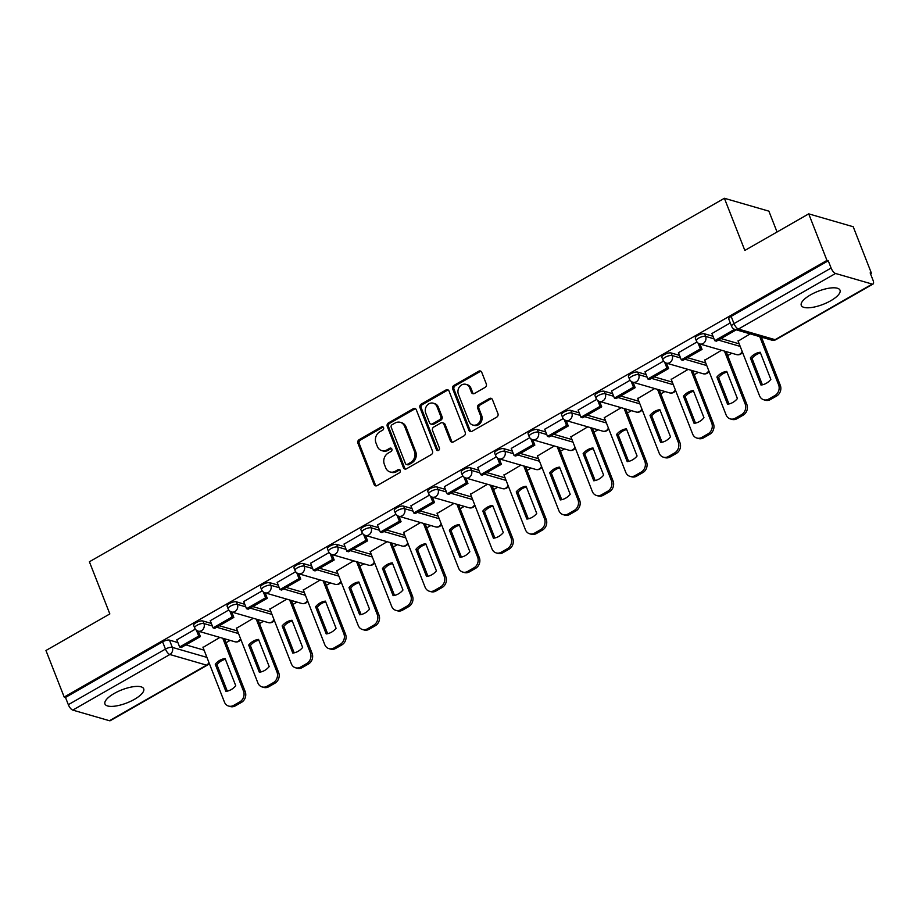 <?xml version="1.0" encoding="UTF-8"?>
<svg xmlns="http://www.w3.org/2000/svg" width="919" height="919" viewBox="0 0 919 919"><rect width="100%" height="100%" fill="white"/><g stroke="black" fill="none" stroke-linecap="round" stroke-linejoin="round"><path stroke-width="1.38" d="M383.568 427.657A1.838 1.585 -73.9 0 0 381.465 426.898L359.111 439.696A2.619 2.263 -73.9 0 0 357.905 443.199L374.102 484.52A2.619 2.263 -73.9 0 0 377.1 485.611L399.466 472.814A1.838 1.585 -73.9 0 0 398.203 469.598L395.308 471.252A8.386 7.226 -73.9 0 1 390.104 471.964A8.386 7.226 -73.9 0 1 385.693 467.76L384.349 464.325A8.386 7.226 -73.9 0 1 388.197 453.113L391.092 451.459A1.838 1.585 -73.9 0 0 389.828 448.242L386.945 449.908A8.386 7.226 -73.9 0 1 381.73 450.609A8.386 7.226 -73.9 0 1 377.33 446.416L375.974 442.969A8.386 7.226 -73.9 0 1 379.834 431.769L382.729 430.103A1.838 1.585 -73.9 0 0 383.568 427.657M383.2 427.094A1.838 1.585 -73.9 0 0 382.763 427.266L360.409 440.063A2.619 2.263 -73.9 0 0 359.203 443.567L375.4 484.899A2.619 2.263 -73.9 0 0 376.158 485.91M399.937 469.804A1.838 1.585 -73.9 0 0 399.501 469.977L396.606 471.631L395.308 471.252M391.574 448.449A1.838 1.585 -73.9 0 0 391.126 448.621L388.232 450.276L386.945 449.908M114.22 693.466A20.815 7.007 158.6 0 0 104.961 703.988A20.815 7.007 158.6 0 0 134.45 699.325A20.815 7.007 158.6 0 0 143.709 688.802A20.815 7.007 158.6 0 0 114.22 693.466M810.535 294.873A20.815 7.007 158.6 0 0 801.276 305.395A20.815 7.007 158.6 0 0 830.765 300.731A20.815 7.007 158.6 0 0 840.023 290.209A20.815 7.007 158.6 0 0 810.535 294.873M485.083 387.404A2.619 2.263 -73.9 0 0 486.289 383.901L481.74 372.298A2.619 2.263 -73.9 0 0 478.742 371.207L453.906 385.429A2.619 2.263 -73.9 0 0 452.699 388.932L468.897 430.253A2.619 2.263 -73.9 0 0 471.906 431.344L496.731 417.134A2.619 2.263 -73.9 0 0 497.937 413.63L492.446 399.627A2.619 2.263 -73.9 0 0 489.448 398.536L478.822 404.613A2.619 2.263 -73.9 0 0 477.616 408.116L480.338 415.066A7.007 6.042 -73.9 0 1 479.201 422.568A7.007 6.042 -73.9 0 1 472.757 425.015A7.007 6.042 -73.9 0 1 469.081 421.511L458.42 394.297A7.007 6.042 -73.9 0 1 459.546 386.796A7.007 6.042 -73.9 0 1 465.99 384.349A7.007 6.042 -73.9 0 1 469.678 387.852L471.447 392.39A2.619 2.263 -73.9 0 0 474.457 393.481L485.083 387.404M64.192 697.05L45.95 650.503L109.832 613.926L89.396 561.773L724.39 198.274L744.838 250.439L808.72 213.863L826.962 260.41L64.192 697.05L65.49 697.429L68.328 704.678L165.443 649.09A5.342 1.792 -21.4 0 1 172.324 647.378L206.924 657.395M416.296 409.771A2.619 2.263 -73.9 0 0 413.297 408.679L388.461 422.889A2.619 2.263 -73.9 0 0 387.255 426.393L403.452 467.714A2.619 2.263 -73.9 0 0 406.462 468.805L431.287 454.595A2.619 2.263 -73.9 0 0 432.493 451.091L416.296 409.771M421.189 404.153L446.014 389.943A2.619 2.263 -73.9 0 1 449.023 391.034L465.221 432.367A2.619 2.263 -73.9 0 1 464.015 435.859L453.389 441.947A2.619 2.263 -73.9 0 1 450.379 440.856L443.808 424.096A2.619 2.263 -73.9 0 0 440.81 423.004L433.757 427.036A2.619 2.263 -73.9 0 0 432.55 430.54L439.397 447.99A1.838 1.585 -73.9 0 1 436.445 449.678L419.983 407.657A2.619 2.263 -73.9 0 1 421.189 404.153L422.476 404.532L447.312 390.322L446.014 389.943M808.72 213.863L853.211 226.74L871.453 273.288L870.511 273.828M226.04 642.737L230.141 640.394M259.48 623.599L263.581 621.244M292.931 604.449L297.032 602.106M326.371 585.311L330.472 582.956M359.811 566.161L363.913 563.818M393.263 547.012L397.364 544.668M426.703 527.874L430.804 525.53M460.143 508.724L464.244 506.38M493.595 489.586L497.696 487.242M527.035 470.436L531.136 468.093M560.475 451.298L564.576 448.943M593.927 432.148L598.016 429.805M627.367 413.01L631.468 410.655M660.807 393.86L664.908 391.517M694.259 374.722L698.348 372.367M727.699 355.573L731.8 353.229M777.049 231.99L768.881 211.152L724.39 198.274M826.962 260.41L828.26 260.789L831.109 268.038A5.342 2.022 60.2 0 0 835.532 273.471L872.234 284.086A5.342 2.022 60.2 0 0 873.05 284.04A5.342 2.022 60.2 0 0 872.993 280.157L870.155 272.909L871.453 273.288M65.49 697.429L162.606 641.83A5.342 1.792 -21.4 0 1 169.487 640.129L177.895 642.565M185.879 644.874L204.087 650.147M109.464 720.726L206.58 665.138A5.342 2.022 60.2 0 0 207.395 665.092L110.28 720.68A5.342 2.022 -119.8 0 1 109.464 720.726L72.762 710.1A5.342 2.022 -119.8 0 1 68.328 704.678M228.774 609.998L210.279 620.704M253.345 618.28L236.47 628.286M262.214 590.848L243.719 601.566M286.785 599.142L269.91 609.148M295.654 571.71L277.159 582.416M320.226 579.992L303.362 589.998M329.105 552.56L310.599 563.278M353.666 560.854L336.802 570.86M362.546 533.411L344.051 544.128M387.117 541.705L370.242 551.71M395.986 514.272L377.491 524.99M420.557 522.555L403.694 532.572M429.426 495.123L410.931 505.841M453.997 503.417L437.134 513.422M462.877 475.985L444.382 486.702M487.449 484.267L470.574 494.284M496.317 456.835L477.823 467.553M520.889 465.129L504.026 475.134M529.758 437.697L511.263 448.415M554.329 445.979L537.466 455.996M563.209 418.547L544.714 429.265M587.781 426.841L570.906 436.847M596.649 399.409L578.154 410.115M621.221 407.691L604.346 417.697M630.089 380.259L611.594 390.977M654.661 388.553L637.797 398.559M663.541 361.121L645.046 371.827M688.113 369.404L671.238 379.409M696.981 341.971L678.486 352.689M721.553 350.265L704.678 360.271M730.272 322.914L711.926 333.54M750.18 333.873L738.129 341.121M704.586 333.815L705.597 336.388A5.342 1.792 -21.4 0 0 699.646 337.606A5.342 1.792 -21.4 0 0 696.338 340.788L695.327 338.215A5.342 1.792 158.6 0 1 698.635 335.033A5.342 1.792 158.6 0 1 704.586 333.815L712.995 336.251M720.978 338.56L739.186 343.832M671.146 352.965L672.145 355.538A5.342 1.792 -21.4 0 0 666.206 356.756A5.342 1.792 -21.4 0 0 662.898 359.938L661.887 357.365A5.342 1.792 158.6 0 1 665.195 354.183A5.342 1.792 158.6 0 1 671.146 352.965L679.543 355.4M687.538 357.709L705.746 362.982M637.694 372.103L638.705 374.676A5.342 1.792 -21.4 0 0 632.754 375.894A5.342 1.792 -21.4 0 0 629.446 379.087L628.447 376.514A5.342 1.792 158.6 0 1 631.755 373.321A5.342 1.792 158.6 0 1 637.694 372.103L646.103 374.538M654.098 376.847L672.294 382.12M604.254 391.253L605.265 393.826A5.342 1.792 -21.4 0 0 599.314 395.044A5.342 1.792 -21.4 0 0 596.006 398.226L594.995 395.652A5.342 1.792 158.6 0 1 598.303 392.47A5.342 1.792 158.6 0 1 604.254 391.253L612.663 393.688M620.647 395.997L638.854 401.27M570.814 410.391L571.813 412.964A5.342 1.792 -21.4 0 0 565.874 414.182A5.342 1.792 -21.4 0 0 562.566 417.375L561.555 414.802A5.342 1.792 158.6 0 1 564.863 411.609A5.342 1.792 158.6 0 1 570.814 410.391L579.211 412.826M587.207 415.147L605.414 420.408M537.362 429.541L538.373 432.114A5.342 1.792 -21.4 0 0 532.423 433.331A5.342 1.792 -21.4 0 0 529.114 436.514L528.115 433.94A5.342 1.792 158.6 0 1 531.423 430.758A5.342 1.792 158.6 0 1 537.362 429.541L545.771 431.976M553.766 434.285L571.974 439.558M503.922 448.69L504.933 451.263A5.342 1.792 -21.4 0 0 498.983 452.47A5.342 1.792 -21.4 0 0 495.674 455.663L494.663 453.09A5.342 1.792 158.6 0 1 497.972 449.896A5.342 1.792 158.6 0 1 503.922 448.69L512.331 451.114M520.315 453.435L538.523 458.696M470.482 467.828L471.481 470.402A5.342 1.792 -21.4 0 0 465.542 471.619A5.342 1.792 -21.4 0 0 462.234 474.801L461.223 472.228A5.342 1.792 158.6 0 1 464.532 469.046A5.342 1.792 158.6 0 1 470.482 467.828L478.879 470.264M486.875 472.573L505.082 477.846M437.03 486.978L438.041 489.551A5.342 1.792 -21.4 0 0 432.091 490.769A5.342 1.792 -21.4 0 0 428.782 493.951L427.783 491.378A5.342 1.792 158.6 0 1 431.091 488.196A5.342 1.792 158.6 0 1 437.03 486.978L445.439 489.402M453.435 491.722L471.642 496.984M403.59 506.116L404.601 508.689A5.342 1.792 -21.4 0 0 398.651 509.907A5.342 1.792 -21.4 0 0 395.342 513.089L394.331 510.516A5.342 1.792 158.6 0 1 397.64 507.334A5.342 1.792 158.6 0 1 403.59 506.116L411.999 508.552M419.983 510.861L438.191 516.133M370.15 525.266L371.161 527.839A5.342 1.792 -21.4 0 0 365.211 529.057A5.342 1.792 -21.4 0 0 361.902 532.239L360.891 529.666A5.342 1.792 158.6 0 1 364.2 526.484A5.342 1.792 158.6 0 1 370.15 525.266L378.559 527.701M386.543 530.01L404.751 535.283M336.699 544.404L337.71 546.977A5.342 1.792 -21.4 0 0 331.77 548.195A5.342 1.792 -21.4 0 0 328.462 551.377L327.451 548.804A5.342 1.792 158.6 0 1 330.76 545.622A5.342 1.792 158.6 0 1 336.699 544.404L345.107 546.839M353.103 549.148L371.31 554.421M303.259 563.554L304.269 566.127A5.342 1.792 -21.4 0 0 298.319 567.345A5.342 1.792 -21.4 0 0 295.01 570.527L294 567.953A5.342 1.792 158.6 0 1 297.308 564.771A5.342 1.792 158.6 0 1 303.259 563.554L311.667 565.989M319.651 568.298L337.859 573.571M269.818 582.692L270.829 585.265A5.342 1.792 -21.4 0 0 264.879 586.483A5.342 1.792 -21.4 0 0 261.57 589.665L260.559 587.103A5.342 1.792 158.6 0 1 263.868 583.91A5.342 1.792 158.6 0 1 269.818 582.692L278.227 585.127M286.211 587.436L304.419 592.709M236.378 601.842L237.378 604.415A5.342 1.792 -21.4 0 0 231.439 605.632A5.342 1.792 -21.4 0 0 228.13 608.815L227.119 606.241A5.342 1.792 158.6 0 1 230.428 603.059A5.342 1.792 158.6 0 1 236.378 601.842L244.776 604.277M252.771 606.586L270.979 611.859M202.927 620.98L203.938 623.553A5.342 1.792 -21.4 0 0 197.987 624.771A5.342 1.792 -21.4 0 0 194.679 627.964L193.668 625.391A5.342 1.792 158.6 0 1 196.976 622.197A5.342 1.792 158.6 0 1 202.927 620.98L211.336 623.415M219.331 625.736L237.527 630.997M195.322 629.136L176.827 639.854M219.894 637.43L203.03 647.436M828.26 260.789L731.145 316.377A5.342 1.792 158.6 0 0 728.767 319.077L731.616 326.325A5.342 1.792 -21.4 0 1 733.994 323.626L831.109 268.038M381.73 450.609L383.028 450.976A8.386 7.226 -73.9 0 0 388.232 450.276M390.104 471.964L391.391 472.332A8.386 7.226 -73.9 0 0 396.606 471.631M415.537 408.76A2.619 2.263 -73.9 0 0 414.595 409.047L389.759 423.268A2.619 2.263 -73.9 0 0 388.553 426.761L404.751 468.093A2.619 2.263 -73.9 0 0 405.509 469.104M392.034 424.773A1.838 1.585 -73.9 0 0 391.195 427.232L405.405 463.509A1.838 1.585 -73.9 0 0 407.508 464.267L410.563 462.521A8.386 7.226 -73.9 0 0 414.423 451.321L404.705 426.519A8.386 7.226 -73.9 0 0 400.293 422.326A8.386 7.226 -73.9 0 0 395.09 423.027L392.034 424.773M406.37 464.428L407.668 464.796A1.838 1.585 -73.9 0 0 408.806 464.646L407.508 464.267M400.293 422.326L401.592 422.706A8.386 7.226 -73.9 0 1 406.003 426.898L415.721 451.7A8.386 7.226 -73.9 0 1 411.861 462.9L408.806 464.646M448.254 390.024A2.619 2.263 -73.9 0 0 447.312 390.322M442.441 422.786L443.728 423.154A2.619 2.263 -73.9 0 1 445.106 424.475L451.677 441.235A2.619 2.263 -73.9 0 0 452.435 442.234M422.476 404.532A2.619 2.263 -73.9 0 0 421.281 408.036L437.743 450.046A1.838 1.585 -73.9 0 0 438.11 450.609M436.996 406.703A7.007 6.042 -73.9 0 0 433.32 403.2A7.007 6.042 -73.9 0 0 426.864 405.635A7.007 6.042 -73.9 0 0 425.738 413.148L429.495 422.729A2.619 2.263 -73.9 0 0 432.493 423.82L439.546 419.788A2.619 2.263 -73.9 0 0 440.752 416.284L436.996 406.703L438.294 407.083A7.007 6.042 -73.9 0 0 434.607 403.567L433.32 403.2M430.873 424.038L432.171 424.417A2.619 2.263 -73.9 0 0 433.791 424.199L432.493 423.82M438.294 407.083L442.05 416.663A2.619 2.263 -73.9 0 1 440.844 420.167L433.791 424.199M465.99 384.349L467.289 384.728A7.007 6.042 -73.9 0 1 470.965 388.232L472.745 392.769A2.619 2.263 -73.9 0 0 473.503 393.78M472.757 425.015L474.055 425.394A7.007 6.042 -73.9 0 0 480.499 422.947A7.007 6.042 -73.9 0 0 481.636 415.434L480.338 415.066M491.688 398.616A2.619 2.263 -73.9 0 0 490.746 398.915L480.12 404.992A2.619 2.263 -73.9 0 0 478.914 408.495L481.636 415.434M480.982 371.299A2.619 2.263 -73.9 0 0 480.04 371.586L455.204 385.808A2.619 2.263 -73.9 0 0 453.997 389.3L470.195 430.632A2.619 2.263 -73.9 0 0 470.953 431.643M224.477 638.751L245.201 691.628A8.007 6.904 106.1 0 1 241.525 702.334L235.298 705.884A8.007 6.904 -73.9 0 1 230.324 706.562L228.647 706.068A8.007 6.904 -73.9 0 0 233.621 705.401L235.298 705.884M225.385 659.291A16.542 14.267 -73.9 0 0 216.93 664.69L227.292 691.134M198.286 631.169L200.399 636.568L198.711 636.074L179.63 646.999L176.793 639.75M198.711 636.074L196.436 630.273M200.399 636.568L181.319 647.493L179.63 646.999M228.647 706.068A8.007 6.904 -73.9 0 1 224.431 702.07L202.915 647.148M222.789 638.268L243.512 691.145A8.007 6.904 106.1 0 1 239.836 701.84L233.621 705.401M215.241 664.207L225.89 691.375A16.542 14.267 106.1 0 0 235.746 685.735L225.109 658.555A16.542 14.267 -73.9 0 0 215.241 664.207L216.93 664.69M257.929 619.613L278.641 672.49A8.007 6.904 106.1 0 1 274.965 683.185L268.75 686.746A8.007 6.904 -73.9 0 1 263.776 687.412L262.087 686.93A8.007 6.904 -73.9 0 0 267.061 686.252L268.75 686.746M258.836 640.141A16.542 14.267 -73.9 0 0 250.37 645.552L260.732 671.984M231.726 612.031L233.84 617.419L232.151 616.936L213.07 627.861L210.233 620.601M232.151 616.936L229.876 611.124M233.84 617.419L214.759 628.343L213.07 627.861M262.087 686.93A8.007 6.904 -73.9 0 1 257.883 682.92L236.355 627.999M256.24 619.119L276.964 671.996A8.007 6.904 106.1 0 1 273.276 682.702L267.061 686.252M248.681 645.058L259.33 672.226A16.542 14.267 106.1 0 0 269.198 666.585L258.549 639.417A16.542 14.267 -73.9 0 0 248.681 645.058L250.37 645.552M291.369 600.463L312.092 653.34A8.007 6.904 106.1 0 1 308.405 664.035L302.19 667.596A8.007 6.904 -73.9 0 1 297.216 668.274L295.527 667.78A8.007 6.904 -73.9 0 0 300.502 667.114L302.19 667.596M292.276 621.003A16.542 14.267 -73.9 0 0 283.81 626.402L294.172 652.846M265.166 592.881L267.28 598.28L265.602 597.787L246.522 608.711L243.673 601.463M265.602 597.787L263.328 591.985M267.28 598.28L248.199 609.194L246.522 608.711M295.527 667.78A8.007 6.904 -73.9 0 1 291.323 663.771L269.807 608.86M289.68 599.981L310.404 652.858A8.007 6.904 106.1 0 1 306.716 663.552L300.502 667.114M282.133 625.919L292.782 653.087A16.542 14.267 106.1 0 0 302.638 647.436L291.989 620.268A16.542 14.267 -73.9 0 0 282.133 625.919L283.81 626.402M324.809 581.325L345.533 634.202A8.007 6.904 106.1 0 1 341.857 644.897L335.63 648.458A8.007 6.904 -73.9 0 1 330.656 649.124L328.968 648.642A8.007 6.904 -73.9 0 0 333.953 647.964L335.63 648.458M325.717 601.853A16.542 14.267 -73.9 0 0 317.262 607.264L327.623 633.696M298.618 573.743L300.731 579.131L299.043 578.648L279.962 589.561L277.124 582.313M299.043 578.648L296.768 572.836M300.731 579.131L281.651 590.055L279.962 589.561M328.968 648.642A8.007 6.904 -73.9 0 1 324.763 644.633L303.247 589.711M323.12 580.831L343.844 633.708A8.007 6.904 106.1 0 1 340.168 644.403L333.953 647.964M315.573 606.77L326.222 633.938A16.542 14.267 106.1 0 0 336.078 628.297L325.429 601.129A16.542 14.267 -73.9 0 0 315.573 606.77L317.262 607.264M358.249 562.175L378.973 615.052A8.007 6.904 106.1 0 1 375.297 625.747L369.082 629.308A8.007 6.904 -73.9 0 1 364.108 629.986L362.419 629.492A8.007 6.904 -73.9 0 0 367.393 628.826L369.082 629.308M359.168 582.715A16.542 14.267 -73.9 0 0 350.702 588.114L361.064 614.558M332.058 554.594L334.171 559.993L332.483 559.499L313.402 570.423L310.565 563.175M332.483 559.499L330.208 553.697M334.171 559.993L315.091 570.906L313.402 570.423M362.419 629.492A8.007 6.904 -73.9 0 1 358.215 625.483L336.687 570.573M356.572 561.693L377.295 614.57A8.007 6.904 106.1 0 1 373.608 625.265L367.393 628.826M349.013 587.632L359.662 614.8A16.542 14.267 106.1 0 0 369.53 609.148L358.881 581.98A16.542 14.267 -73.9 0 0 349.013 587.632L350.702 588.114M391.701 543.037L412.424 595.914A8.007 6.904 106.1 0 1 408.737 606.609L402.522 610.17A8.007 6.904 -73.9 0 1 397.548 610.836L395.859 610.354A8.007 6.904 -73.9 0 0 400.833 609.676L402.522 610.17M392.608 563.565A16.542 14.267 -73.9 0 0 384.142 568.976L394.504 595.409M365.498 535.455L367.611 540.843L365.934 540.361L346.854 551.274L344.005 544.025M365.934 540.361L363.648 534.548M367.611 540.843L348.531 551.768L346.854 551.274M395.859 610.354A8.007 6.904 -73.9 0 1 391.655 606.345L370.127 551.423M390.012 542.543L410.736 595.42A8.007 6.904 106.1 0 1 407.048 606.115L400.833 609.676M382.465 568.482L393.102 595.65A16.542 14.267 106.1 0 0 402.97 590.009L392.321 562.842A16.542 14.267 -73.9 0 0 382.465 568.482L384.142 568.976M425.141 523.887L445.864 576.764A8.007 6.904 106.1 0 1 442.177 587.459L435.962 591.02A8.007 6.904 -73.9 0 1 430.988 591.698L429.299 591.204A8.007 6.904 -73.9 0 0 434.285 590.538L435.962 591.02M426.048 544.427A16.542 14.267 -73.9 0 0 417.594 549.826L427.955 576.27M398.949 516.306L401.063 521.705L399.374 521.211L380.294 532.135L377.456 524.887M399.374 521.211L397.1 515.41M401.063 521.705L381.982 532.618L380.294 532.135M429.299 591.204A8.007 6.904 -73.9 0 1 425.095 587.195L403.579 532.285M423.452 523.393L444.176 576.282A8.007 6.904 106.1 0 1 440.5 586.977L434.285 590.538M415.905 549.344L426.554 576.512A16.542 14.267 106.1 0 0 436.41 570.86L425.761 543.692A16.542 14.267 -73.9 0 0 415.905 549.344L417.594 549.826M458.581 504.738L479.304 557.615A8.007 6.904 106.1 0 1 475.628 568.321L469.414 571.882A8.007 6.904 -73.9 0 1 464.44 572.548L462.751 572.066A8.007 6.904 -73.9 0 0 467.725 571.388L469.414 571.882M459.5 525.277A16.542 14.267 -73.9 0 0 451.034 530.688L461.395 557.121M432.389 497.156L434.503 502.555L432.815 502.073L413.734 512.986L410.896 505.737M432.815 502.073L430.54 496.26M434.503 502.555L415.422 513.48L413.734 512.986M462.751 572.066A8.007 6.904 -73.9 0 1 458.547 568.057L437.019 513.135M456.904 504.255L477.627 557.132A8.007 6.904 106.1 0 1 473.94 567.827L467.725 571.388M449.345 530.194L459.994 557.362A16.542 14.267 106.1 0 0 469.862 551.722L459.213 524.554A16.542 14.267 -73.9 0 0 449.345 530.194L451.034 530.688M492.033 485.6L512.756 538.477A8.007 6.904 106.1 0 1 509.069 549.171L502.854 552.733A8.007 6.904 -73.9 0 1 497.88 553.399L496.191 552.916A8.007 6.904 -73.9 0 0 501.165 552.25L502.854 552.733M492.94 506.128A16.542 14.267 -73.9 0 0 484.474 511.538L494.836 537.983M465.83 478.018L467.943 483.405L466.255 482.923L447.185 493.848L444.337 486.599M466.255 482.923L463.98 477.122M467.943 483.405L448.863 494.33L447.185 493.848M496.191 552.916A8.007 6.904 -73.9 0 1 491.987 548.907L470.459 493.997M490.344 485.106L511.067 537.983A8.007 6.904 106.1 0 1 507.38 548.689L501.165 552.25M482.797 511.056L493.434 538.224A16.542 14.267 106.1 0 0 503.302 532.572L492.653 505.404A16.542 14.267 -73.9 0 0 482.797 511.056L484.474 511.538M525.473 466.45L546.196 519.327A8.007 6.904 106.1 0 1 542.509 530.033L536.294 533.594A8.007 6.904 -73.9 0 1 531.32 534.261L529.631 533.767A8.007 6.904 -73.9 0 0 534.605 533.1L536.294 533.594M526.38 486.99A16.542 14.267 -73.9 0 0 517.925 492.389L528.287 518.833M499.281 458.868L501.395 464.267L499.706 463.773L480.626 474.698L477.777 467.449M499.706 463.773L497.432 457.972M501.395 464.267L482.314 475.192L480.626 474.698M529.631 533.767A8.007 6.904 -73.9 0 1 525.427 529.769L503.911 474.847M523.784 465.967L544.507 518.844A8.007 6.904 106.1 0 1 540.832 529.539L534.605 533.1M516.237 491.906L526.886 519.074A16.542 14.267 106.1 0 0 536.742 513.434L526.093 486.266A16.542 14.267 -73.9 0 0 516.237 491.906L517.925 492.389M558.913 447.312L579.636 500.189A8.007 6.904 106.1 0 1 575.96 510.884L569.746 514.445A8.007 6.904 -73.9 0 1 564.76 515.111L563.083 514.629A8.007 6.904 -73.9 0 0 568.057 513.951L569.746 514.445M559.832 467.84A16.542 14.267 -73.9 0 0 551.366 473.251L561.727 499.695M532.721 439.73L534.835 445.118L533.146 444.635L514.066 455.56L511.228 448.3M533.146 444.635L530.872 438.822M534.835 445.118L515.754 456.042L514.066 455.56M563.083 514.629A8.007 6.904 -73.9 0 1 558.878 510.619L537.351 455.709M557.236 446.818L577.948 499.695A8.007 6.904 106.1 0 1 574.272 510.401L568.057 513.951M549.677 472.757L560.326 499.925A16.542 14.267 106.1 0 0 570.194 494.284L559.545 467.116A16.542 14.267 -73.9 0 0 549.677 472.757L551.366 473.251M592.364 428.162L613.088 481.039A8.007 6.904 106.1 0 1 609.4 491.745L603.186 495.295A8.007 6.904 -73.9 0 1 598.212 495.973L596.523 495.479A8.007 6.904 -73.9 0 0 601.497 494.813L603.186 495.295M593.272 448.702A16.542 14.267 -73.9 0 0 584.806 454.101L595.167 480.545M566.161 420.58L568.275 425.979L566.586 425.486L547.506 436.41L544.668 429.162M566.586 425.486L564.312 419.684M568.275 425.979L549.194 436.904L547.506 436.41M596.523 495.479A8.007 6.904 -73.9 0 1 592.318 491.481L570.791 436.559M590.676 427.68L611.399 480.557A8.007 6.904 106.1 0 1 607.712 491.251L601.497 494.813M583.128 453.618L593.766 480.786A16.542 14.267 106.1 0 0 603.634 475.146L592.985 447.967A16.542 14.267 -73.9 0 0 583.128 453.618L584.806 454.101M625.805 409.024L646.528 461.901A8.007 6.904 106.1 0 1 642.841 472.596L636.626 476.157A8.007 6.904 -73.9 0 1 631.652 476.823L629.963 476.341A8.007 6.904 -73.9 0 0 634.937 475.663L636.626 476.157M626.712 429.552A16.542 14.267 -73.9 0 0 618.257 434.963L628.619 461.395M599.602 401.442L601.715 406.83L600.038 406.347L580.957 417.272L578.108 410.012M600.038 406.347L597.764 400.535M601.715 406.83L582.646 417.754L580.957 417.272M629.963 476.341A8.007 6.904 -73.9 0 1 625.759 472.332L604.242 417.41M624.116 408.53L644.839 461.407A8.007 6.904 106.1 0 1 641.163 472.113L634.937 475.663M616.569 434.469L627.217 461.637A16.542 14.267 106.1 0 0 637.074 455.996L626.425 428.828A16.542 14.267 -73.9 0 0 616.569 434.469L618.257 434.963M659.245 389.874L679.968 442.751A8.007 6.904 106.1 0 1 676.292 453.458L670.066 457.007A8.007 6.904 -73.9 0 1 665.092 457.685L663.415 457.191A8.007 6.904 -73.9 0 0 668.389 456.525L670.066 457.007M660.152 410.414A16.542 14.267 -73.9 0 0 651.697 415.813L662.059 442.257M633.053 382.293L635.167 387.692L633.478 387.198L614.397 398.122L611.56 390.874M633.478 387.198L631.204 381.396M635.167 387.692L616.086 398.616L614.397 398.122M663.415 457.191A8.007 6.904 -73.9 0 1 659.199 453.182L637.683 398.272M657.556 389.392L678.279 442.269A8.007 6.904 106.1 0 1 674.603 452.964L668.389 456.525M650.009 415.331L660.658 442.498A16.542 14.267 106.1 0 0 670.514 436.847L659.876 409.679A16.542 14.267 -73.9 0 0 650.009 415.331L651.697 415.813M692.696 370.736L713.408 423.613A8.007 6.904 106.1 0 1 709.732 434.308L703.517 437.869A8.007 6.904 -73.9 0 1 698.543 438.535L696.855 438.053A8.007 6.904 -73.9 0 0 701.829 437.375L703.517 437.869M693.604 391.264A16.542 14.267 -73.9 0 0 685.137 396.675L695.499 423.108M666.493 363.154L668.607 368.542L666.918 368.059L647.838 378.973L645 371.724M666.918 368.059L664.644 362.247M668.607 368.542L649.526 379.467L647.838 378.973M696.855 438.053A8.007 6.904 -73.9 0 1 692.65 434.044L671.123 379.122M691.008 370.242L711.731 423.119A8.007 6.904 106.1 0 1 708.044 433.825L701.829 437.375M683.449 396.181L694.098 423.349A16.542 14.267 106.1 0 0 703.965 417.708L693.317 390.541A16.542 14.267 -73.9 0 0 683.449 396.181L685.137 396.675M726.136 351.586L746.86 404.463A8.007 6.904 106.1 0 1 743.172 415.158L736.958 418.719A8.007 6.904 -73.9 0 1 731.984 419.397L730.295 418.903A8.007 6.904 -73.9 0 0 735.269 418.237L736.958 418.719M727.044 372.126A16.542 14.267 -73.9 0 0 718.589 377.525L728.951 403.969M699.933 344.005L702.047 349.404L700.37 348.91L681.289 359.834L678.44 352.586M700.37 348.91L698.095 343.109M702.047 349.404L682.966 360.317L681.289 359.834M730.295 418.903A8.007 6.904 -73.9 0 1 726.09 414.894L704.574 359.984M724.448 351.104L745.171 403.981A8.007 6.904 106.1 0 1 741.495 414.676L735.269 418.237M716.9 377.043L727.549 404.211A16.542 14.267 106.1 0 0 737.406 398.559L726.757 371.391A16.542 14.267 -73.9 0 0 716.9 377.043L718.589 377.525M761.414 337.124L780.3 385.325A8.007 6.904 106.1 0 1 776.624 396.02L770.398 399.581A8.007 6.904 -73.9 0 1 765.424 400.247L763.746 399.765A8.007 6.904 -73.9 0 0 768.721 399.087L770.398 399.581M760.484 352.976A16.542 14.267 -73.9 0 0 752.029 358.387L762.391 384.82M735.211 329.542L735.499 330.254L733.81 329.772L714.729 340.685L711.892 333.436M733.81 329.772L733.362 328.634M735.499 330.254L716.418 341.179L714.729 340.685M763.746 399.765A8.007 6.904 -73.9 0 1 759.531 395.756L738.014 340.834M759.726 336.63L778.611 384.831A8.007 6.904 106.1 0 1 774.935 395.526L768.721 399.087M750.341 357.893L760.989 385.061A16.542 14.267 106.1 0 0 770.846 379.421L760.208 352.253A16.542 14.267 -73.9 0 0 750.341 357.893L752.029 358.387M382.763 427.266L381.465 426.898M399.501 469.977L398.203 469.598M391.126 448.621L389.828 448.242M835.532 273.471L738.416 329.059L775.119 339.685L872.234 284.086M169.487 640.129L172.324 647.378A5.342 4.606 -73.9 0 1 169.877 654.512L72.762 710.1M208.912 662.45A5.342 4.606 -73.9 0 1 206.58 665.138L169.877 654.512A5.342 2.022 -119.8 0 1 165.443 649.09L162.606 641.83M696.338 340.788A5.342 5.342 0 0 0 699.818 343.97A5.342 4.606 106.1 0 0 703.138 343.522A5.342 4.606 106.1 0 0 705.597 336.388L713.994 338.824M718.336 340.076L740.197 346.406M662.898 359.938A5.342 5.342 0 0 0 666.378 363.12A5.342 4.606 106.1 0 0 669.698 362.672A5.342 4.606 106.1 0 0 672.145 355.538L680.554 357.973M684.885 359.226L706.757 365.555M629.446 379.087A5.342 5.342 0 0 0 632.938 382.258A5.342 4.606 106.1 0 0 636.247 381.81A5.342 4.606 106.1 0 0 638.705 374.676L647.114 377.112M651.445 378.364L673.305 384.693M596.006 398.226A5.342 5.342 0 0 0 599.487 401.408A5.342 4.606 106.1 0 0 602.807 400.96A5.342 4.606 106.1 0 0 605.265 393.826L613.662 396.261M618.005 397.513L639.865 403.843M562.566 417.375A5.342 5.342 0 0 0 566.047 420.546A5.342 4.606 106.1 0 0 569.366 420.098A5.342 4.606 106.1 0 0 571.813 412.964L580.222 415.399M584.564 416.652L606.425 422.981M529.114 436.514A5.342 5.342 0 0 0 532.606 439.696A5.342 4.606 106.1 0 0 535.915 439.248A5.342 4.606 106.1 0 0 538.373 432.114L546.782 434.549M551.113 435.801L572.974 442.131M495.674 455.663A5.342 5.342 0 0 0 499.155 458.834A5.342 4.606 106.1 0 0 502.475 458.386A5.342 4.606 106.1 0 0 504.933 451.263L513.342 453.687M517.673 454.951L539.533 461.269M462.234 474.801A5.342 5.342 0 0 0 465.715 477.983A5.342 4.606 106.1 0 0 469.035 477.535A5.342 4.606 106.1 0 0 471.481 470.402L479.89 472.837M484.233 474.089L506.093 480.419M428.782 493.951A5.342 5.342 0 0 0 432.275 497.122A5.342 4.606 106.1 0 0 435.595 496.685A5.342 4.606 106.1 0 0 438.041 489.551L446.45 491.975M450.781 493.239L472.642 499.557M395.342 513.089A5.342 5.342 0 0 0 398.823 516.271A5.342 4.606 106.1 0 0 402.143 515.823A5.342 4.606 106.1 0 0 404.601 508.689L413.01 511.125M417.341 512.377L439.202 518.707M361.902 532.239A5.342 5.342 0 0 0 365.383 535.421A5.342 4.606 106.1 0 0 368.703 534.973A5.342 4.606 106.1 0 0 371.161 527.839L379.558 530.274M383.901 531.527L405.761 537.856M328.462 551.377A5.342 5.342 0 0 0 331.943 554.559A5.342 4.606 106.1 0 0 335.263 554.111A5.342 4.606 106.1 0 0 337.71 546.977L346.118 549.413M350.449 550.665L372.31 556.994M295.01 570.527A5.342 5.342 0 0 0 298.503 573.709A5.342 4.606 106.1 0 0 301.811 573.261A5.342 4.606 106.1 0 0 304.269 566.127L312.678 568.562M317.009 569.814L338.87 576.144M261.57 589.665A5.342 5.342 0 0 0 265.051 592.847A5.342 4.606 106.1 0 0 268.371 592.399A5.342 4.606 106.1 0 0 270.829 585.265L279.227 587.701M283.569 588.953L305.43 595.282M228.13 608.815A5.342 5.342 0 0 0 231.611 611.997A5.342 4.606 106.1 0 0 234.931 611.549A5.342 4.606 106.1 0 0 237.378 604.415L245.787 606.85M250.117 608.102L271.99 614.432M194.679 627.964A5.342 5.342 0 0 0 198.171 631.135A5.342 4.606 106.1 0 0 201.479 630.687A5.342 4.606 106.1 0 0 203.938 623.553L212.346 625.988M216.677 627.24L238.538 633.57M240.514 638.625A5.342 4.606 106.1 0 1 238.182 641.313A5.342 4.606 -73.9 0 1 234.873 641.761A5.342 5.342 0 0 0 240.858 639.486M273.965 619.475A5.342 4.606 106.1 0 1 271.633 622.163A5.342 4.606 -73.9 0 1 268.314 622.611A5.342 5.342 0 0 0 274.299 620.348M307.406 600.337A5.342 4.606 106.1 0 1 305.074 603.025A5.342 4.606 -73.9 0 1 301.754 603.473A5.342 5.342 0 0 0 307.75 601.198M340.846 581.187A5.342 4.606 106.1 0 1 338.514 583.875A5.342 4.606 -73.9 0 1 335.194 584.323A5.342 5.342 0 0 0 341.19 582.06M374.297 562.049A5.342 4.606 106.1 0 1 371.954 564.737A5.342 4.606 -73.9 0 1 368.645 565.185A5.342 5.342 0 0 0 374.63 562.91M407.737 542.899A5.342 4.606 106.1 0 1 405.405 545.587A5.342 4.606 -73.9 0 1 402.085 546.035A5.342 5.342 0 0 0 408.082 543.772M441.177 523.761A5.342 4.606 106.1 0 1 438.845 526.449A5.342 4.606 -73.9 0 1 435.526 526.897A5.342 5.342 0 0 0 441.522 524.623M474.629 504.611A5.342 4.606 106.1 0 1 472.286 507.299A5.342 4.606 -73.9 0 1 468.977 507.747A5.342 5.342 0 0 0 474.962 505.473M508.069 485.462A5.342 4.606 106.1 0 1 505.737 488.161A5.342 4.606 -73.9 0 1 502.417 488.609A5.342 5.342 0 0 0 508.414 486.335M541.509 466.324A5.342 4.606 106.1 0 1 539.177 469.012A5.342 4.606 -73.9 0 1 535.857 469.46A5.342 5.342 0 0 0 541.854 467.185M574.961 447.174A5.342 4.606 106.1 0 1 572.617 449.873A5.342 4.606 -73.9 0 1 569.309 450.321A5.342 5.342 0 0 0 575.294 448.047M608.401 428.036A5.342 4.606 106.1 0 1 606.069 430.724A5.342 4.606 -73.9 0 1 602.749 431.172A5.342 5.342 0 0 0 608.734 428.897M641.841 408.886A5.342 4.606 106.1 0 1 639.509 411.574A5.342 4.606 -73.9 0 1 636.189 412.022A5.342 5.342 0 0 0 642.186 409.759M675.293 389.748A5.342 4.606 106.1 0 1 672.949 392.436A5.342 4.606 -73.9 0 1 669.641 392.884A5.342 5.342 0 0 0 675.626 390.609M708.733 370.598A5.342 4.606 106.1 0 1 706.401 373.286A5.342 4.606 -73.9 0 1 703.081 373.734A5.342 5.342 0 0 0 709.066 371.471M742.173 351.46A5.342 4.606 106.1 0 1 739.841 354.148A5.342 4.606 -73.9 0 1 736.521 354.596A5.342 5.342 0 0 0 742.518 352.322M731.145 316.377L733.994 323.626A5.342 2.022 -119.8 0 0 738.416 329.059A5.342 4.606 106.1 0 1 735.097 329.507L771.799 340.133A5.342 5.342 0 0 0 775.935 339.628L873.05 284.04M775.935 339.628A5.342 2.022 60.2 0 1 775.119 339.685A5.342 4.606 106.1 0 1 771.799 340.133M375.4 484.899L374.102 484.52M359.203 443.567L357.905 443.199M360.409 440.063L359.111 439.696M404.751 468.093L403.452 467.714M388.553 426.761L387.255 426.393M389.759 423.268L388.461 422.889M414.595 409.047L413.297 408.679M411.861 462.9L410.563 462.521M415.721 451.7L414.423 451.321M406.003 426.898L404.705 426.519M451.677 441.235L450.379 440.856M445.106 424.475L443.808 424.096M437.743 450.046L436.445 449.678M421.281 408.036L419.983 407.657M440.844 420.167L439.546 419.788M442.05 416.663L440.752 416.284M472.745 392.769L471.447 392.39M470.965 388.232L469.678 387.852M478.914 408.495L477.616 408.116M480.12 404.992L478.822 404.613M490.746 398.915L489.448 398.536M470.195 430.632L468.897 430.253M453.997 389.3L452.699 388.932M455.204 385.808L453.906 385.429M480.04 371.586L478.742 371.207M243.512 691.145L245.201 691.628M239.836 701.84L241.525 702.334M276.964 671.996L278.641 672.49M273.276 682.702L274.965 683.185M310.404 652.858L312.092 653.34M306.716 663.552L308.405 664.035M343.844 633.708L345.533 634.202M340.168 644.403L341.857 644.897M377.295 614.57L378.973 615.052M373.608 625.265L375.297 625.747M410.736 595.42L412.424 595.914M407.048 606.115L408.737 606.609M444.176 576.282L445.864 576.764M440.5 586.977L442.177 587.459M477.627 557.132L479.304 557.615M473.94 567.827L475.628 568.321M511.067 537.983L512.756 538.477M507.38 548.689L509.069 549.171M544.507 518.844L546.196 519.327M540.832 529.539L542.509 530.033M577.948 499.695L579.636 500.189M574.272 510.401L575.96 510.884M611.399 480.557L613.088 481.039M607.712 491.251L609.4 491.745M644.839 461.407L646.528 461.901M641.163 472.113L642.841 472.596M678.279 442.269L679.968 442.751M674.603 452.964L676.292 453.458M711.731 423.119L713.408 423.613M708.044 433.825L709.732 434.308M745.171 403.981L746.86 404.463M741.495 414.676L743.172 415.158M778.611 384.831L780.3 385.325M774.935 395.526L776.624 396.02M234.873 641.761L198.171 631.135M268.314 622.611L231.611 611.997M301.754 603.473L265.051 592.847M335.194 584.323L298.503 573.709M368.645 565.185L331.943 554.559M402.085 546.035L365.383 535.421M435.526 526.897L398.823 516.271M468.977 507.747L432.275 497.122M502.417 488.609L465.715 477.983M535.857 469.46L499.155 458.834M569.309 450.321L532.606 439.696M602.749 431.172L566.047 420.546M636.189 412.022L599.487 401.408M669.641 392.884L632.938 382.258M703.081 373.734L666.378 363.12M736.521 354.596L699.818 343.97M731.616 326.325A5.342 5.342 0 0 0 735.097 329.507M207.395 665.092A5.342 5.342 0 0 0 209.245 663.311"/></g></svg>
